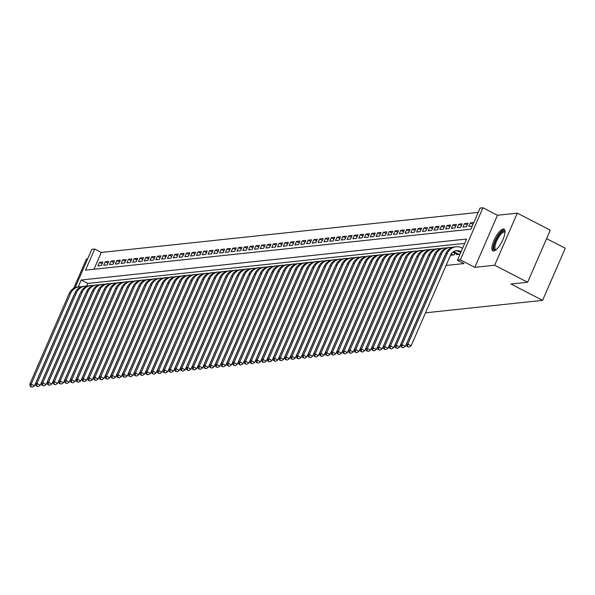 <?xml version="1.0" encoding="UTF-8"?>
<svg xmlns="http://www.w3.org/2000/svg" width="595" height="595" viewBox="0 0 595 595"><rect width="100%" height="100%" fill="white"/><g stroke="black" fill="none" stroke-linecap="round" stroke-linejoin="round"><path stroke-width="0.89" d="M503.229 229.016A12.205 3.875 -62.7 0 0 494.445 239.339A12.205 3.875 -62.7 0 0 492.853 250.837A12.205 3.875 -62.7 0 0 493.679 250.978A12.205 3.875 -62.7 0 0 502.455 240.648A12.205 3.875 -62.7 0 0 504.047 229.149A12.205 3.875 -62.7 0 0 503.229 229.016M75.149 287.63L91.794 249.35L94.694 249.037L85.509 270.152L470.876 229.201L480.061 208.079L482.954 207.774L460.307 259.859L457.414 260.171L466.592 239.049L81.225 280.007L78.22 286.916M497.457 215.264L474.81 267.348L494.661 265.236L527.624 282.253L550.271 230.168L517.308 213.151L497.457 215.264L482.954 207.774M546.582 238.64L565.25 248.271L542.603 300.356L425.499 312.806M87.681 258.81L86.446 258.944L73.654 288.367M478.187 212.385L101.284 252.444L94.694 249.037M494.661 265.236L517.308 213.151M456.789 254.11L456.566 254.63L459.98 254.266M450.995 254.727L450.765 255.24L454.245 254.876L454.982 253.18M102.162 263.771L99.454 262.373L102.935 262.001L101.403 265.519L97.922 265.891L99.454 262.373M107.955 263.154L105.248 261.755L108.729 261.384L107.197 264.909L103.716 265.273L105.248 261.755M113.757 262.536L111.042 261.138L114.523 260.774L112.99 264.292L109.517 264.656L111.042 261.138M119.55 261.919L116.843 260.521L120.316 260.156L118.784 263.674L115.311 264.046L116.843 260.521M125.344 261.309L122.637 259.911L126.11 259.539L124.578 263.057L121.105 263.429L122.637 259.911M131.138 260.692L128.431 259.294L131.904 258.922L130.379 262.44L126.899 262.812L128.431 259.294M136.932 260.075L134.225 258.676L137.698 258.304L136.173 261.83L132.692 262.194L134.225 258.676M142.726 259.457L140.018 258.059L143.499 257.695L141.967 261.212L138.486 261.577L140.018 258.059M148.519 258.84L145.812 257.442L149.293 257.077L147.761 260.595L144.287 260.967L145.812 257.442M154.321 258.23L151.606 256.832L155.087 256.46L153.555 259.978L150.081 260.35L151.606 256.832M160.114 257.613L157.407 256.214L160.881 255.843L159.348 259.361L155.875 259.732L157.407 256.214M165.908 256.995L163.201 255.597L166.674 255.225L165.15 258.743L161.669 259.115L163.201 255.597M171.702 256.378L168.995 254.98L172.468 254.608L170.944 258.133L167.463 258.498L168.995 254.98M177.496 255.761L174.789 254.363L178.269 253.998L176.737 257.516L173.257 257.888L174.789 254.363M183.29 255.151L180.583 253.753L184.063 253.381L182.531 256.899L179.058 257.271L180.583 253.753M189.091 254.534L186.376 253.135L189.857 252.763L188.325 256.281L184.852 256.653L186.376 253.135M194.885 253.916L192.178 252.518L195.651 252.146L194.119 255.664L190.645 256.036L192.178 252.518M200.679 253.299L197.971 251.901L201.445 251.529L199.92 255.054L196.439 255.419L197.971 251.901M206.472 252.682L203.765 251.283L207.238 250.919L205.714 254.437L202.233 254.801L203.765 251.283M212.266 252.064L209.559 250.666L213.04 250.302L211.508 253.82L208.027 254.191L209.559 250.666M218.06 251.454L215.353 250.056L218.834 249.684L217.301 253.202L213.821 253.574L215.353 250.056M223.861 250.837L221.147 249.439L224.627 249.067L223.095 252.585L219.622 252.957L221.147 249.439M229.655 250.22L226.948 248.822L230.421 248.45L228.889 251.975L225.416 252.339L226.948 248.822M235.449 249.603L232.742 248.204L236.215 247.84L234.683 251.358L231.21 251.722L232.742 248.204M241.243 248.985L238.536 247.587L242.009 247.222L240.484 250.74L237.003 251.112L238.536 247.587M247.037 248.375L244.329 246.977L247.81 246.605L246.278 250.123L242.797 250.495L244.329 246.977M252.83 247.758L250.123 246.36L253.604 245.988L252.072 249.506L248.591 249.878L250.123 246.36M258.632 247.141L255.917 245.742L259.398 245.371L257.866 248.888L254.392 249.26L255.917 245.742M264.425 246.523L261.718 245.125L265.192 244.753L263.659 248.279L260.186 248.643L261.718 245.125M270.219 245.906L267.512 244.508L270.985 244.143L269.453 247.661L265.98 248.033L267.512 244.508M276.013 245.296L273.306 243.898L276.779 243.526L275.254 247.044L271.774 247.416L273.306 243.898M281.807 244.679L279.1 243.281L282.573 242.909L281.048 246.427L277.567 246.799L279.1 243.281M287.601 244.062L284.893 242.663L288.374 242.291L286.842 245.809L283.361 246.181L284.893 242.663M293.395 243.444L290.687 242.046L294.168 241.674L292.636 245.2L289.163 245.564L290.687 242.046M299.196 242.827L296.481 241.429L299.962 241.064L298.43 244.582L294.956 244.947L296.481 241.429M304.99 242.21L302.282 240.819L305.756 240.447L304.224 243.965L300.75 244.337L302.282 240.819M310.783 241.6L308.076 240.201L311.549 239.83L310.025 243.348L306.544 243.719L308.076 240.201M316.577 240.982L313.87 239.584L317.343 239.212L315.819 242.73L312.338 243.102L313.87 239.584M322.371 240.365L319.664 238.967L323.145 238.595L321.612 242.12L318.132 242.485L319.664 238.967M328.165 239.748L325.458 238.35L328.938 237.985L327.406 241.503L323.933 241.868L325.458 238.35M333.966 239.13L331.251 237.732L334.732 237.368L333.2 240.886L329.727 241.258L331.251 237.732M339.76 238.521L337.053 237.122L340.526 236.75L338.994 240.268L335.521 240.64L337.053 237.122M345.554 237.903L342.846 236.505L346.32 236.133L344.795 239.651L341.314 240.023L342.846 236.505M351.347 237.286L348.64 235.888L352.114 235.516L350.589 239.041L347.108 239.406L348.64 235.888M357.141 236.669L354.434 235.27L357.915 234.906L356.383 238.424L352.902 238.788L354.434 235.27M362.935 236.051L360.228 234.653L363.709 234.289L362.176 237.807L358.696 238.179L360.228 234.653M368.736 235.442L366.022 234.043L369.502 233.671L367.97 237.189L364.497 237.561L366.022 234.043M374.53 234.824L371.823 233.426L375.296 233.054L373.764 236.572L370.291 236.944L371.823 233.426M380.324 234.207L377.617 232.809L381.09 232.437L379.558 235.955L376.085 236.327L377.617 232.809M386.118 233.59L383.411 232.191L386.884 231.819L385.359 235.345L381.878 235.709L383.411 232.191M391.912 232.972L389.204 231.574L392.685 231.21L391.153 234.728L387.672 235.099L389.204 231.574M397.705 232.362L394.998 230.964L398.479 230.592L396.947 234.11L393.466 234.482L394.998 230.964M403.507 231.745L400.792 230.347L404.273 229.975L402.741 233.493L399.267 233.865L400.792 230.347M409.301 231.128L406.593 229.73L410.067 229.358L408.534 232.876L405.061 233.247L406.593 229.73M415.094 230.51L412.387 229.112L415.86 228.74L414.328 232.266L410.855 232.63L412.387 229.112M420.888 229.893L418.181 228.495L421.654 228.13L420.13 231.648L416.649 232.013L418.181 228.495M426.682 229.276L423.975 227.878L427.448 227.513L425.923 231.031L422.443 231.403L423.975 227.878M432.476 228.666L429.769 227.268L433.249 226.896L431.717 230.414L428.236 230.786L429.769 227.268M438.27 228.049L435.562 226.65L439.043 226.279L437.511 229.796L434.038 230.168L435.562 226.65M444.071 227.431L441.356 226.033L444.837 225.661L443.305 229.187L439.831 229.551L441.356 226.033M449.865 226.814L447.157 225.416L450.631 225.051L449.099 228.569L445.625 228.934L447.157 225.416M455.658 226.197L452.951 224.798L456.424 224.434L454.9 227.952L451.419 228.324L452.951 224.798M461.452 225.587L458.745 224.189L462.218 223.817L460.694 227.335L457.213 227.707L458.745 224.189M467.246 224.97L464.539 223.571L468.02 223.199L466.487 226.717L463.007 227.089L464.539 223.571M472.995 224.33L470.333 222.954L473.754 222.589M101.284 252.444L93.973 269.26M470.333 222.954L468.808 226.472L472.222 226.107M446.079 265.474L464.003 263.57L457.414 260.171M464.725 243.355L87.822 283.413L86.632 286.143M474.81 267.348L460.307 259.859M527.624 282.253L510.964 284.023L542.603 300.356M87.822 283.413L81.225 280.007M86.119 292.74L86.119 292.74A7.824 7.259 83.9 0 0 85.531 293.841L46.083 384.563L43.866 385.932L41.97 385.315L43.866 385.932M74.539 293.96A7.824 7.259 83.9 0 0 73.944 295.068L34.495 385.798L32.279 387.166L30.375 386.542L32.279 387.166M30.375 386.542L29.75 384.251L69.199 293.521A11.736 10.889 -96.1 0 1 77.848 286.961L79.299 286.805A11.736 10.889 -96.1 0 1 81.493 286.812M29.75 384.251L31.2 384.095L70.649 293.372A11.736 10.889 -96.1 0 1 79.299 286.805M30.955 386.482L31.2 384.095L34.495 385.798M495.769 249.959A10.561 3.354 117.3 0 1 494.051 245.653A10.561 3.354 117.3 0 1 499.614 234.17A10.561 3.354 117.3 0 1 505.021 232.035M504.991 232.474A9.78 3.109 -62.7 0 0 504.649 232.191A9.78 3.109 -62.7 0 0 499.473 236.029A9.78 3.109 -62.7 0 0 495.114 245.609A9.78 3.109 -62.7 0 0 495.68 249.573A9.78 3.109 -62.7 0 0 496.104 249.684M504.567 229.625A12.131 3.853 -62.7 0 0 498.223 235.151A12.131 3.853 -62.7 0 0 493.248 246.404A12.131 3.853 -62.7 0 0 493.538 250.986M91.92 292.123L91.913 292.123A7.824 7.259 83.9 0 0 91.332 293.223L51.877 383.954L49.66 385.315L47.764 384.697L49.66 385.315M80.332 293.342A7.824 7.259 83.9 0 0 79.737 294.458L40.289 385.181L38.073 386.549L36.176 385.932L38.073 386.549M36.176 385.932L35.544 383.634L74.992 292.911A11.736 10.889 -96.1 0 1 83.642 286.344L85.092 286.188A11.736 10.889 -96.1 0 1 87.287 286.195M35.544 383.634L36.994 383.478L76.443 292.755A11.736 10.889 -96.1 0 1 85.092 286.188M36.749 385.865L36.994 383.478L40.289 385.181M97.714 291.505L97.714 291.505A7.824 7.259 83.9 0 0 97.126 292.606L57.678 383.336L55.454 384.697L53.557 384.08L55.454 384.697M41.97 385.315L41.338 383.016L80.786 292.294A11.736 10.889 -96.1 0 1 89.436 285.726L90.886 285.57A11.736 10.889 -96.1 0 1 93.088 285.578M41.338 383.016L42.788 382.868L82.236 292.138A11.736 10.889 -96.1 0 1 90.886 285.57M42.55 385.255L42.788 382.868L46.083 384.563M103.508 290.888L103.508 290.888A7.824 7.259 83.9 0 0 102.92 291.989L63.472 382.719L61.248 384.087L59.351 383.463L61.248 384.087M47.764 384.697L47.131 382.406L86.587 291.676A11.736 10.889 -96.1 0 1 95.23 285.109L96.68 284.953A11.736 10.889 -96.1 0 1 98.882 284.96M47.131 382.406L48.582 382.25L88.03 291.52A11.736 10.889 -96.1 0 1 96.68 284.953M48.344 384.638L48.582 382.25L51.877 383.954M53.557 384.08L52.933 381.789L92.381 291.059A11.736 10.889 -96.1 0 1 101.024 284.492L102.474 284.343A11.736 10.889 -96.1 0 1 104.675 284.343M52.933 381.789L54.376 381.633L93.832 290.903A11.736 10.889 -96.1 0 1 102.474 284.343M54.138 384.02L54.376 381.633L57.678 383.336M115.095 289.661L115.095 289.661A7.824 7.259 83.9 0 0 114.508 290.762L75.059 381.484L72.843 382.853L70.946 382.235L72.843 382.853M59.351 383.463L58.726 381.172L98.175 290.442A11.736 10.889 -96.1 0 1 106.825 283.875L108.268 283.726A11.736 10.889 -96.1 0 1 110.469 283.733M58.726 381.172L60.177 381.016L99.625 290.293A11.736 10.889 -96.1 0 1 108.268 283.726M59.931 383.403L60.177 381.016L63.472 382.719M109.309 290.263A7.824 7.259 83.9 0 0 108.714 291.379L69.265 382.102L67.049 383.47L65.145 382.853L67.049 383.47M65.145 382.853L64.52 380.555L103.969 289.825A11.736 10.889 -96.1 0 1 112.619 283.265L114.069 283.108A11.736 10.889 -96.1 0 1 116.263 283.116M64.52 380.555L65.971 380.398L105.419 289.676A11.736 10.889 -96.1 0 1 114.069 283.108M65.725 382.786L65.971 380.398L69.265 382.102M126.69 288.426L126.683 288.426A7.824 7.259 83.9 0 0 126.103 289.527L86.647 380.257L84.43 381.618L82.534 381.001L84.43 381.618M70.946 382.235L70.314 379.937L109.763 289.215A11.736 10.889 -96.1 0 1 118.412 282.647L119.863 282.491A11.736 10.889 -96.1 0 1 122.057 282.499M70.314 379.937L71.764 379.788L111.213 289.058A11.736 10.889 -96.1 0 1 119.863 282.491M71.519 382.176L71.764 379.788L75.059 381.484M132.484 287.809L132.484 287.809A7.824 7.259 83.9 0 0 131.897 288.91L92.448 379.64L90.224 381.008L88.328 380.384L90.224 381.008M120.897 289.036A7.824 7.259 83.9 0 0 120.302 290.144L80.853 380.874L78.637 382.235L76.74 381.618L78.637 382.235M76.74 381.618L76.108 379.32L115.556 288.597A11.736 10.889 -96.1 0 1 124.206 282.03L125.657 281.874A11.736 10.889 -96.1 0 1 127.851 281.881M76.108 379.32L77.558 379.171L117.007 288.441A11.736 10.889 -96.1 0 1 125.657 281.874M77.32 381.559L77.558 379.171L80.853 380.874M138.278 287.199L138.278 287.199A7.824 7.259 83.9 0 0 137.69 288.3L98.242 379.022L96.018 380.391L94.122 379.774L96.018 380.391M82.534 381.001L81.902 378.71L121.358 287.98A11.736 10.889 -96.1 0 1 130 281.413L131.45 281.264A11.736 10.889 -96.1 0 1 133.652 281.264M81.902 378.71L83.352 378.554L122.801 287.824A11.736 10.889 -96.1 0 1 131.45 281.264M83.114 380.941L83.352 378.554L86.647 380.257M144.072 286.582L144.072 286.582A7.824 7.259 83.9 0 0 143.484 287.683L104.036 378.405L101.819 379.774L99.915 379.156L101.819 379.774M88.328 380.384L87.703 378.093L127.152 287.363A11.736 10.889 -96.1 0 1 135.794 280.795L137.244 280.647A11.736 10.889 -96.1 0 1 139.446 280.654M87.703 378.093L89.146 377.937L128.602 287.214A11.736 10.889 -96.1 0 1 137.244 280.647M88.908 380.324L89.146 377.937L92.448 379.64M149.866 285.964L149.866 285.964A7.824 7.259 83.9 0 0 149.278 287.065L109.83 377.795L107.613 379.156L105.709 378.539L107.613 379.156M94.122 379.774L93.497 377.475L132.945 286.745A11.736 10.889 -96.1 0 1 141.595 280.186L143.038 280.029A11.736 10.889 -96.1 0 1 145.239 280.037M93.497 377.475L94.947 377.319L134.396 286.597A11.736 10.889 -96.1 0 1 143.038 280.029M94.702 379.707L94.947 377.319L98.242 379.022M155.659 285.347L155.659 285.347A7.824 7.259 83.9 0 0 155.072 286.448L115.623 377.178L113.407 378.539L111.51 377.922L113.407 378.539M99.915 379.156L99.291 376.858L138.739 286.136A11.736 10.889 -96.1 0 1 147.389 279.568L148.839 279.412A11.736 10.889 -96.1 0 1 151.033 279.419M99.291 376.858L100.741 376.709L140.189 285.979A11.736 10.889 -96.1 0 1 148.839 279.412M100.496 379.089L100.741 376.709L104.036 378.405M105.709 378.539L105.084 376.241L144.533 285.518A11.736 10.889 -96.1 0 1 153.183 278.951L154.633 278.795A11.736 10.889 -96.1 0 1 156.827 278.802M105.084 376.241L106.535 376.092L145.983 285.362A11.736 10.889 -96.1 0 1 154.633 278.795M106.289 378.48L106.535 376.092L109.83 377.795M123.098 376.687L124.995 377.312L123.098 376.687L122.473 374.396L123.916 374.24L127.218 375.943L166.667 285.213A7.824 7.259 83.9 0 1 167.255 284.105L167.247 284.113M111.51 377.922L110.878 375.631L150.327 284.901A11.736 10.889 -96.1 0 1 158.977 278.334L160.427 278.177A11.736 10.889 -96.1 0 1 162.621 278.185M110.878 375.631L112.329 375.475L151.777 284.745A11.736 10.889 -96.1 0 1 160.427 278.177M112.091 377.862L112.329 375.475L115.623 377.178M161.461 284.722A7.824 7.259 83.9 0 0 160.866 285.831L121.417 376.561L119.201 377.929L117.304 377.304L119.201 377.929M117.304 377.304L116.672 375.014L156.128 284.284A11.736 10.889 -96.1 0 1 164.77 277.716L166.221 277.567A11.736 10.889 -96.1 0 1 168.422 277.575M116.672 375.014L118.122 374.857L157.571 284.127A11.736 10.889 -96.1 0 1 166.221 277.567M117.884 377.245L118.122 374.857L121.417 376.561M178.842 282.885L178.842 282.885A7.824 7.259 83.9 0 0 178.255 283.986L138.806 374.709L136.582 376.077L134.686 375.46L136.582 376.077M122.473 374.396L161.922 283.666A11.736 10.889 -96.1 0 1 170.564 277.106L172.014 276.95A11.736 10.889 -96.1 0 1 174.216 276.958M123.678 376.628L123.916 374.24L163.365 283.517A11.736 10.889 -96.1 0 1 172.014 276.95M127.218 375.943L124.995 377.312M184.636 282.268L184.636 282.268A7.824 7.259 83.9 0 0 184.048 283.369L144.6 374.099L142.383 375.46L140.48 374.843L142.383 375.46M173.048 283.488A7.824 7.259 83.9 0 0 172.461 284.603L133.012 375.326L130.788 376.695L128.892 376.077L130.788 376.695M128.892 376.077L128.267 373.779L167.716 283.056A11.736 10.889 -96.1 0 1 176.365 276.489L177.808 276.333A11.736 10.889 -96.1 0 1 180.01 276.34M128.267 373.779L129.717 373.623L169.166 282.9A11.736 10.889 -96.1 0 1 177.808 276.333M129.472 376.01L129.717 373.623L133.012 375.326M190.43 281.651L190.43 281.651A7.824 7.259 83.9 0 0 189.842 282.751L150.394 373.482L148.177 374.843L146.281 374.225L148.177 374.843M134.686 375.46L134.061 373.162L173.509 282.439A11.736 10.889 -96.1 0 1 182.159 275.872L183.61 275.716A11.736 10.889 -96.1 0 1 185.804 275.723M134.061 373.162L135.511 373.013L174.96 282.283A11.736 10.889 -96.1 0 1 183.61 275.716M135.266 375.4L135.511 373.013L138.806 374.709M196.224 281.033L196.224 281.033A7.824 7.259 83.9 0 0 195.636 282.134L156.188 372.864L153.971 374.233L152.075 373.608L153.971 374.233M140.48 374.843L139.855 372.552L179.303 281.822A11.736 10.889 -96.1 0 1 187.953 275.254L189.403 275.098A11.736 10.889 -96.1 0 1 191.597 275.106M139.855 372.552L141.305 372.396L180.754 281.666A11.736 10.889 -96.1 0 1 189.403 275.098M141.06 374.783L141.305 372.396L144.6 374.099M146.281 374.225L145.649 371.935L185.097 281.204A11.736 10.889 -96.1 0 1 193.747 274.637L195.197 274.488A11.736 10.889 -96.1 0 1 197.391 274.488M145.649 371.935L147.099 371.778L186.547 281.048A11.736 10.889 -96.1 0 1 195.197 274.488M146.861 374.166L147.099 371.778L150.394 373.482M207.819 279.806L207.819 279.806A7.824 7.259 83.9 0 0 207.231 280.907L167.783 371.63L165.559 372.998L163.662 372.381L165.559 372.998M152.075 373.608L151.442 371.317L190.891 280.587A11.736 10.889 -96.1 0 1 199.541 274.027L200.991 273.871A11.736 10.889 -96.1 0 1 203.192 273.879M151.442 371.317L152.893 371.161L192.341 280.438A11.736 10.889 -96.1 0 1 200.991 273.871M152.655 373.548L152.893 371.161L156.188 372.864M202.025 280.409A7.824 7.259 83.9 0 0 201.437 281.524L161.981 372.247L159.765 373.615L157.868 372.998L159.765 373.615M157.868 372.998L157.244 370.7L196.692 279.977A11.736 10.889 -96.1 0 1 205.334 273.41L206.785 273.254A11.736 10.889 -96.1 0 1 208.986 273.261M157.244 370.7L158.687 370.544L198.135 279.821A11.736 10.889 -96.1 0 1 206.785 273.254M158.448 372.931L158.687 370.544L161.981 372.247M219.406 278.572L219.406 278.572A7.824 7.259 83.9 0 0 218.819 279.672L179.37 370.402L177.154 371.763L175.25 371.146L177.154 371.763M163.662 372.381L163.037 370.083L202.486 279.36A11.736 10.889 -96.1 0 1 211.136 272.793L212.579 272.636A11.736 10.889 -96.1 0 1 214.78 272.644M163.037 370.083L164.48 369.934L203.936 279.204A11.736 10.889 -96.1 0 1 212.579 272.636M164.242 372.321L164.48 369.934L167.783 371.63M225.2 277.954L225.2 277.954A7.824 7.259 83.9 0 0 224.613 279.055L185.164 369.785L182.948 371.154L181.051 370.529L182.948 371.154M213.612 279.181A7.824 7.259 83.9 0 0 213.025 280.29L173.576 371.02L171.353 372.381L169.456 371.763L171.353 372.381M169.456 371.763L168.831 369.473L208.28 278.743A11.736 10.889 -96.1 0 1 216.93 272.175L218.372 272.019A11.736 10.889 -96.1 0 1 220.574 272.027M168.831 369.473L170.282 369.317L209.73 278.586A11.736 10.889 -96.1 0 1 218.372 272.019M170.036 371.704L170.282 369.317L173.576 371.02M230.994 277.344L230.994 277.344A7.824 7.259 83.9 0 0 230.406 278.445L190.958 369.168L188.741 370.536L186.845 369.919L188.741 370.536M175.25 371.146L174.625 368.855L214.074 278.125A11.736 10.889 -96.1 0 1 222.723 271.558L224.174 271.409A11.736 10.889 -96.1 0 1 226.368 271.409M174.625 368.855L176.075 368.699L215.524 277.969A11.736 10.889 -96.1 0 1 224.174 271.409M175.83 371.087L176.075 368.699L179.37 370.402M192.639 369.302L194.535 369.919L192.639 369.302L192.007 367.003L193.457 366.855L196.752 368.55L236.208 277.828A7.824 7.259 83.9 0 1 236.795 276.72L236.788 276.727M181.051 370.529L180.419 368.238L219.867 277.508A11.736 10.889 -96.1 0 1 228.517 270.941L229.968 270.792A11.736 10.889 -96.1 0 1 232.162 270.799M180.419 368.238L181.869 368.082L221.318 277.359A11.736 10.889 -96.1 0 1 229.968 270.792M181.624 370.469L181.869 368.082L185.164 369.785M242.589 276.11L242.589 276.11A7.824 7.259 83.9 0 0 242.001 277.211L202.553 367.941L200.329 369.302L198.433 368.684L200.329 369.302M186.845 369.919L186.213 367.621L225.661 276.891A11.736 10.889 -96.1 0 1 234.311 270.331L235.761 270.175A11.736 10.889 -96.1 0 1 237.963 270.182M186.213 367.621L187.663 367.465L227.112 276.742A11.736 10.889 -96.1 0 1 235.761 270.175M187.425 369.852L187.663 367.465L190.958 369.168M248.383 275.492L248.383 275.492A7.824 7.259 83.9 0 0 247.795 276.593L208.347 367.323L206.123 368.684L204.226 368.067L206.123 368.684M192.007 367.003L231.462 276.281A11.736 10.889 -96.1 0 1 240.105 269.714L241.555 269.557A11.736 10.889 -96.1 0 1 243.757 269.565M193.219 369.235L193.457 366.855L232.905 276.125A11.736 10.889 -96.1 0 1 241.555 269.557M196.752 368.55L194.535 369.919M198.433 368.684L197.808 366.386L237.256 275.663A11.736 10.889 -96.1 0 1 245.899 269.096L247.349 268.94A11.736 10.889 -96.1 0 1 249.55 268.947M197.808 366.386L199.251 366.237L238.707 275.507A11.736 10.889 -96.1 0 1 247.349 268.94M199.013 368.625L199.251 366.237L202.553 367.941M259.97 274.265L259.97 274.258A7.824 7.259 83.9 0 0 259.383 275.359L219.934 366.089L217.718 367.457L215.821 366.84L217.718 367.457M204.226 368.067L203.602 365.776L243.05 275.046A11.736 10.889 -96.1 0 1 251.7 268.479L253.143 268.33A11.736 10.889 -96.1 0 1 255.344 268.33M203.602 365.776L205.052 365.62L244.5 274.89A11.736 10.889 -96.1 0 1 253.143 268.33M204.806 368.007L205.052 365.62L208.347 367.323M254.184 274.868A7.824 7.259 83.9 0 0 253.589 275.976L214.141 366.706L211.924 368.074L210.02 367.45L211.924 368.074M210.02 367.45L209.395 365.159L248.844 274.429A11.736 10.889 -96.1 0 1 257.494 267.862L258.944 267.713A11.736 10.889 -96.1 0 1 261.138 267.72M209.395 365.159L210.846 365.003L250.294 274.273A11.736 10.889 -96.1 0 1 258.944 267.713M210.6 367.39L210.846 365.003L214.141 366.706M227.409 365.605L229.306 366.222L227.409 365.605L226.777 363.307L228.227 363.158L231.522 364.854L270.978 274.131A7.824 7.259 83.9 0 1 271.565 273.023L271.558 273.031M215.821 366.84L215.189 364.542L254.638 273.812A11.736 10.889 -96.1 0 1 263.288 267.252L264.738 267.096A11.736 10.889 -96.1 0 1 266.932 267.103M215.189 364.542L216.639 364.385L256.088 273.663A11.736 10.889 -96.1 0 1 264.738 267.096M216.394 366.773L216.639 364.385L219.934 366.089M277.359 272.413L277.359 272.413A7.824 7.259 83.9 0 0 276.772 273.514L237.323 364.244L235.099 365.605L233.203 364.988L235.099 365.605M265.772 273.641A7.824 7.259 83.9 0 0 265.177 274.749L225.728 365.471L223.512 366.84L221.615 366.222L223.512 366.84M221.615 366.222L220.983 363.924L260.432 273.202A11.736 10.889 -96.1 0 1 269.081 266.634L270.532 266.478A11.736 10.889 -96.1 0 1 272.726 266.486M220.983 363.924L222.433 363.776L261.882 273.046A11.736 10.889 -96.1 0 1 270.532 266.478M222.195 366.156L222.433 363.776L225.728 365.471M283.153 271.796L283.153 271.796A7.824 7.259 83.9 0 0 282.566 272.897L243.117 363.627L240.893 364.988L238.997 364.371L240.893 364.988M226.777 363.307L266.233 272.584A11.736 10.889 -96.1 0 1 274.875 266.017L276.325 265.861A11.736 10.889 -96.1 0 1 278.527 265.868M227.989 365.546L228.227 363.158L267.676 272.428A11.736 10.889 -96.1 0 1 276.325 265.861M231.522 364.854L229.306 366.222M288.947 271.186L288.947 271.179A7.824 7.259 83.9 0 0 288.359 272.279L248.911 363.01L246.694 364.378L244.79 363.753L246.694 364.378M233.203 364.988L232.578 362.697L272.027 271.967A11.736 10.889 -96.1 0 1 280.669 265.4L282.119 265.244A11.736 10.889 -96.1 0 1 284.321 265.251M232.578 362.697L234.021 362.541L273.477 271.811A11.736 10.889 -96.1 0 1 282.119 265.244M233.783 364.928L234.021 362.541L237.323 364.244M238.997 364.371L238.372 362.08L277.82 271.35A11.736 10.889 -96.1 0 1 286.47 264.782L287.913 264.634A11.736 10.889 -96.1 0 1 290.115 264.634M238.372 362.08L239.822 361.924L279.271 271.194A11.736 10.889 -96.1 0 1 287.913 264.634M239.577 364.311L239.822 361.924L243.117 363.627M300.534 269.952L300.534 269.952A7.824 7.259 83.9 0 0 299.947 271.052L260.498 361.775L258.282 363.143L256.386 362.526L258.282 363.143M244.79 363.753L244.166 361.463L283.614 270.732A11.736 10.889 -96.1 0 1 292.264 264.173L293.714 264.016A11.736 10.889 -96.1 0 1 295.908 264.024M244.166 361.463L245.616 361.306L285.065 270.584A11.736 10.889 -96.1 0 1 293.714 264.016M245.371 363.694L245.616 361.306L248.911 363.01M294.748 270.554A7.824 7.259 83.9 0 0 294.153 271.67L254.705 362.392L252.488 363.761L250.584 363.143L252.488 363.761M250.584 363.143L249.959 360.845L289.408 270.123A11.736 10.889 -96.1 0 1 298.058 263.555L299.508 263.399A11.736 10.889 -96.1 0 1 301.702 263.407M249.959 360.845L251.41 360.689L290.858 269.966A11.736 10.889 -96.1 0 1 299.508 263.399M251.164 363.076L251.41 360.689L254.705 362.392M312.13 268.717L312.122 268.717A7.824 7.259 83.9 0 0 311.542 269.818L272.094 360.548L269.87 361.909L267.973 361.291L269.87 361.909M256.386 362.526L255.753 360.228L295.202 269.505A11.736 10.889 -96.1 0 1 303.852 262.938L305.302 262.782A11.736 10.889 -96.1 0 1 307.496 262.789M255.753 360.228L257.204 360.079L296.652 269.349A11.736 10.889 -96.1 0 1 305.302 262.782M256.966 362.467L257.204 360.079L260.498 361.775M317.923 268.1L317.923 268.1A7.824 7.259 83.9 0 0 317.336 269.2L277.887 359.93L275.663 361.299L273.767 360.674L275.663 361.299M306.336 269.327A7.824 7.259 83.9 0 0 305.741 270.435L266.292 361.165L264.076 362.526L262.179 361.909L264.076 362.526M262.179 361.909L261.547 359.618L301.003 268.888A11.736 10.889 -96.1 0 1 309.645 262.321L311.096 262.164A11.736 10.889 -96.1 0 1 313.297 262.172M261.547 359.618L262.997 359.462L302.446 268.732A11.736 10.889 -96.1 0 1 311.096 262.164M262.759 361.849L262.997 359.462L266.292 361.165M323.717 267.49L323.717 267.49A7.824 7.259 83.9 0 0 323.13 268.59L283.681 359.313L281.457 360.682L279.561 360.064L281.457 360.682M267.973 361.291L267.348 359.001L306.797 268.271A11.736 10.889 -96.1 0 1 315.439 261.703L316.89 261.555A11.736 10.889 -96.1 0 1 319.091 261.555M267.348 359.001L268.791 358.845L308.24 268.114A11.736 10.889 -96.1 0 1 316.89 261.555M268.553 361.232L268.791 358.845L272.094 360.548M329.511 266.872L329.511 266.872A7.824 7.259 83.9 0 0 328.923 267.973L289.475 358.696L287.259 360.064L285.355 359.447L287.259 360.064M273.767 360.674L273.142 358.383L312.591 267.653A11.736 10.889 -96.1 0 1 321.24 261.086L322.683 260.937A11.736 10.889 -96.1 0 1 324.885 260.945M273.142 358.383L274.592 358.227L314.041 267.505A11.736 10.889 -96.1 0 1 322.683 260.937M274.347 360.615L274.592 358.227L277.887 359.93M335.305 266.255L335.305 266.255A7.824 7.259 83.9 0 0 334.717 267.356L295.269 358.086L293.052 359.447L291.156 358.83L293.052 359.447M279.561 360.064L278.936 357.766L318.385 267.036A11.736 10.889 -96.1 0 1 327.034 260.476L328.485 260.32A11.736 10.889 -96.1 0 1 330.679 260.327M278.936 357.766L280.386 357.61L319.835 266.887A11.736 10.889 -96.1 0 1 328.485 260.32M280.141 359.997L280.386 357.61L283.681 359.313M285.355 359.447L284.73 357.149L324.178 266.426A11.736 10.889 -96.1 0 1 332.828 259.859L334.278 259.703A11.736 10.889 -96.1 0 1 336.472 259.71M284.73 357.149L286.18 357L325.629 266.27A11.736 10.889 -96.1 0 1 334.278 259.703M285.935 359.38L286.18 357L289.475 358.696M291.156 358.83L290.524 356.531L329.972 265.809A11.736 10.889 -96.1 0 1 338.622 259.242L340.072 259.085A11.736 10.889 -96.1 0 1 342.266 259.093M290.524 356.531L291.974 356.383L331.422 265.653A11.736 10.889 -96.1 0 1 340.072 259.085M291.736 358.77L291.974 356.383L295.269 358.086M352.694 264.411L352.694 264.403A7.824 7.259 83.9 0 0 352.106 265.504L312.658 356.234L310.434 357.602L308.537 356.985L310.434 357.602M341.106 265.63A7.824 7.259 83.9 0 0 340.511 266.738L301.063 357.469L298.846 358.83L296.95 358.212L298.846 358.83M296.95 358.212L296.317 355.922L335.766 265.192A11.736 10.889 -96.1 0 1 344.416 258.624L345.866 258.475A11.736 10.889 -96.1 0 1 348.068 258.475M296.317 355.922L297.768 355.765L337.216 265.035A11.736 10.889 -96.1 0 1 345.866 258.475M297.53 358.153L297.768 355.765L301.063 357.469M346.9 265.013A7.824 7.259 83.9 0 0 346.312 266.121L306.856 356.851L304.64 358.22L302.743 357.595L304.64 358.22M302.743 357.595L302.119 355.304L341.567 264.574A11.736 10.889 -96.1 0 1 350.21 258.007L351.66 257.858A11.736 10.889 -96.1 0 1 353.861 257.866M302.119 355.304L303.562 355.148L343.01 264.425A11.736 10.889 -96.1 0 1 351.66 257.858M303.324 357.536L303.562 355.148L306.856 356.851M364.281 263.176L364.281 263.176A7.824 7.259 83.9 0 0 363.694 264.277L324.245 355.007L322.029 356.368L320.125 355.75L322.029 356.368M308.537 356.985L307.913 354.687L347.361 263.957A11.736 10.889 -96.1 0 1 356.011 257.397L357.454 257.241A11.736 10.889 -96.1 0 1 359.655 257.248M307.913 354.687L309.355 354.531L348.811 263.808A11.736 10.889 -96.1 0 1 357.454 257.241M309.117 356.918L309.355 354.531L312.658 356.234M370.075 262.559L370.075 262.559A7.824 7.259 83.9 0 0 369.488 263.659L330.039 354.389L327.823 355.75L325.926 355.133L327.823 355.75M358.488 263.786A7.824 7.259 83.9 0 0 357.9 264.894L318.451 355.617L316.228 356.985L314.331 356.368L316.228 356.985M314.331 356.368L313.706 354.07L353.155 263.347A11.736 10.889 -96.1 0 1 361.805 256.78L363.248 256.624A11.736 10.889 -96.1 0 1 365.449 256.631M313.706 354.07L315.157 353.921L354.605 263.191A11.736 10.889 -96.1 0 1 363.248 256.624M314.911 356.301L315.157 353.921L318.451 355.617M320.125 355.75L319.5 353.452L358.949 262.73A11.736 10.889 -96.1 0 1 367.598 256.162L369.049 256.006A11.736 10.889 -96.1 0 1 371.243 256.014M319.5 353.452L320.95 353.304L360.399 262.574A11.736 10.889 -96.1 0 1 369.049 256.006M320.705 355.691L320.95 353.304L324.245 355.007M381.67 261.331L381.663 261.324A7.824 7.259 83.9 0 0 381.083 262.425L341.627 353.155L339.41 354.523L337.514 353.899L339.41 354.523M325.926 355.133L325.294 352.842L364.742 262.112A11.736 10.889 -96.1 0 1 373.392 255.545L374.843 255.389A11.736 10.889 -96.1 0 1 377.037 255.396M325.294 352.842L326.744 352.686L366.193 261.956A11.736 10.889 -96.1 0 1 374.843 255.389M326.499 355.074L326.744 352.686L330.039 354.389M375.876 261.934A7.824 7.259 83.9 0 0 375.281 263.042L335.833 353.772L333.617 355.141L331.72 354.516L333.617 355.141M331.72 354.516L331.088 352.225L370.536 261.495A11.736 10.889 -96.1 0 1 379.186 254.928L380.636 254.779A11.736 10.889 -96.1 0 1 382.838 254.786M331.088 352.225L332.538 352.069L371.987 261.339A11.736 10.889 -96.1 0 1 380.636 254.779M332.3 354.456L332.538 352.069L335.833 353.772M393.258 260.097L393.258 260.097A7.824 7.259 83.9 0 0 392.67 261.198L353.222 351.92L350.998 353.289L349.101 352.671L350.998 353.289M337.514 353.899L336.882 351.608L376.338 260.878A11.736 10.889 -96.1 0 1 384.98 254.318L386.43 254.162A11.736 10.889 -96.1 0 1 388.632 254.169M336.882 351.608L338.332 351.452L377.78 260.729A11.736 10.889 -96.1 0 1 386.43 254.162M338.094 353.839L338.332 351.452L341.627 353.155M387.464 260.699A7.824 7.259 83.9 0 0 386.876 261.815L347.428 352.538L345.204 353.906L343.308 353.289L345.204 353.906M343.308 353.289L342.683 350.99L382.131 260.268A11.736 10.889 -96.1 0 1 390.774 253.701L392.224 253.544A11.736 10.889 -96.1 0 1 394.426 253.552M342.683 350.99L344.126 350.834L383.582 260.112A11.736 10.889 -96.1 0 1 392.224 253.544M343.888 353.222L344.126 350.834L347.428 352.538M404.845 258.862L404.845 258.862A7.824 7.259 83.9 0 0 404.258 259.963L364.809 350.693L362.593 352.054L360.696 351.437L362.593 352.054M349.101 352.671L348.477 350.373L387.925 259.651A11.736 10.889 -96.1 0 1 396.575 253.083L398.018 252.927A11.736 10.889 -96.1 0 1 400.219 252.934M348.477 350.373L349.927 350.224L389.375 259.494A11.736 10.889 -96.1 0 1 398.018 252.927M349.682 352.612L349.927 350.224L353.222 351.92M399.059 259.472A7.824 7.259 83.9 0 0 398.464 260.58L359.016 351.31L356.799 352.671L354.895 352.054L356.799 352.671M354.895 352.054L354.27 349.763L393.719 259.033A11.736 10.889 -96.1 0 1 402.369 252.466L403.819 252.31A11.736 10.889 -96.1 0 1 406.013 252.317M354.27 349.763L355.721 349.607L395.169 258.877A11.736 10.889 -96.1 0 1 403.819 252.31M355.475 351.995L355.721 349.607L359.016 351.31M416.44 257.635L416.433 257.635A7.824 7.259 83.9 0 0 415.853 258.736L376.397 349.458L374.181 350.827L372.284 350.21L374.181 350.827M360.696 351.437L360.064 349.146L399.513 258.416A11.736 10.889 -96.1 0 1 408.163 251.849L409.613 251.7A11.736 10.889 -96.1 0 1 411.807 251.7M360.064 349.146L361.515 348.99L400.963 258.26A11.736 10.889 -96.1 0 1 409.613 251.7M361.269 351.377L361.515 348.99L364.809 350.693M422.234 257.018L422.234 257.018A7.824 7.259 83.9 0 0 421.647 258.118L382.198 348.841L379.974 350.21L378.078 349.592L379.974 350.21M410.647 258.237A7.824 7.259 83.9 0 0 410.052 259.346L370.603 350.076L368.387 351.444L366.49 350.819L368.387 351.444M366.49 350.819L365.858 348.529L405.307 257.799A11.736 10.889 -96.1 0 1 413.956 251.231L415.407 251.083A11.736 10.889 -96.1 0 1 417.601 251.09M365.858 348.529L367.308 348.373L406.757 257.65A11.736 10.889 -96.1 0 1 415.407 251.083M367.07 350.76L367.308 348.373L370.603 350.076M428.028 256.4L428.028 256.4A7.824 7.259 83.9 0 0 427.441 257.501L387.992 348.231L385.768 349.592L383.872 348.975L385.768 349.592M372.284 350.21L371.652 347.911L411.108 257.181A11.736 10.889 -96.1 0 1 419.75 250.621L421.201 250.465A11.736 10.889 -96.1 0 1 423.402 250.473M371.652 347.911L373.102 347.755L412.551 257.033A11.736 10.889 -96.1 0 1 421.201 250.465M372.864 350.143L373.102 347.755L376.397 349.458M433.822 255.783L433.822 255.783A7.824 7.259 83.9 0 0 433.234 256.884L393.786 347.614L391.57 348.975L389.666 348.358L391.57 348.975M378.078 349.592L377.453 347.294L416.902 256.571A11.736 10.889 -96.1 0 1 425.544 250.004L426.994 249.848A11.736 10.889 -96.1 0 1 429.196 249.855M377.453 347.294L378.896 347.145L418.352 256.415A11.736 10.889 -96.1 0 1 426.994 249.848M378.658 349.533L378.896 347.145L382.198 348.841M383.872 348.975L383.247 346.684L422.695 255.954A11.736 10.889 -96.1 0 1 431.345 249.387L432.788 249.231A11.736 10.889 -96.1 0 1 434.99 249.238M383.247 346.684L384.697 346.528L424.146 255.798A11.736 10.889 -96.1 0 1 432.788 249.231M384.452 348.915L384.697 346.528L387.992 348.231M389.666 348.358L389.041 346.067L428.489 255.337A11.736 10.889 -96.1 0 1 437.139 248.77L438.589 248.621A11.736 10.889 -96.1 0 1 440.783 248.621M389.041 346.067L390.491 345.911L429.94 255.181A11.736 10.889 -96.1 0 1 438.589 248.621M390.246 348.298L390.491 345.911L393.786 347.614M453.234 254.98L451.203 253.939M451.784 255.136L450.809 254.63M439.623 255.158A7.824 7.259 83.9 0 0 439.028 256.267L399.58 346.997L397.363 348.365L395.459 347.74L397.363 348.365M395.459 347.74L394.835 345.45L434.283 254.72A11.736 10.889 -96.1 0 1 442.933 248.152L444.383 248.003A11.736 10.889 -96.1 0 1 446.577 248.011M394.835 345.45L396.285 345.293L435.733 254.571A11.736 10.889 -96.1 0 1 444.383 248.003M396.039 347.681L396.285 345.293L399.58 346.997M459.028 254.363L454.476 252.02A7.824 7.259 83.9 0 0 453.554 251.618M457.577 254.519L453.026 252.168A7.824 7.259 83.9 0 0 452.877 252.094M445.417 254.541A7.824 7.259 83.9 0 0 444.822 255.657L405.373 346.379L403.157 347.748L401.261 347.13L403.157 347.748M401.261 347.13L400.628 344.832L440.077 254.102A11.736 10.889 -96.1 0 1 448.727 247.542L450.177 247.386A11.736 10.889 -96.1 0 1 452.371 247.394M400.628 344.832L402.079 344.676L441.527 253.953A11.736 10.889 -96.1 0 1 450.177 247.386M401.841 347.063L402.079 344.676L405.373 346.379M461.051 251.804L460.27 251.402A7.824 7.259 83.9 0 0 456.387 250.659A7.824 7.259 83.9 0 0 450.616 255.039L411.167 345.762L408.951 347.13L407.054 346.513L408.951 347.13M460.731 252.54L458.827 251.559A7.824 7.259 83.9 0 0 455.666 250.778M407.054 346.513L406.422 344.215L407.873 344.066L447.321 253.336A11.736 10.889 -96.1 0 1 455.971 246.769A11.736 10.889 -96.1 0 1 461.802 247.884L462.583 248.286M406.422 344.215L445.878 253.492A11.736 10.889 -96.1 0 1 454.521 246.925L455.971 246.769M407.635 346.446L407.873 344.066L411.167 345.762M69.199 293.521L70.649 293.372M74.992 292.911L76.443 292.755M80.786 292.294L82.236 292.138M86.587 291.676L88.03 291.52M92.381 291.059L93.832 290.903M98.175 290.442L99.625 290.293M103.969 289.825L105.419 289.676M109.763 289.215L111.213 289.058M115.556 288.597L117.007 288.441M121.358 287.98L122.801 287.824M127.152 287.363L128.602 287.214M132.945 286.745L134.396 286.597M138.739 286.136L140.189 285.979M144.533 285.518L145.983 285.362M150.327 284.901L151.777 284.745M156.128 284.284L157.571 284.127M161.922 283.666L163.365 283.517M167.716 283.056L169.166 282.9M173.509 282.439L174.96 282.283M179.303 281.822L180.754 281.666M185.097 281.204L186.547 281.048M190.891 280.587L192.341 280.438M196.692 279.977L198.135 279.821M202.486 279.36L203.936 279.204M208.28 278.743L209.73 278.586M214.074 278.125L215.524 277.969M219.867 277.508L221.318 277.359M225.661 276.891L227.112 276.742M231.462 276.281L232.905 276.125M237.256 275.663L238.707 275.507M243.05 275.046L244.5 274.89M248.844 274.429L250.294 274.273M254.638 273.812L256.088 273.663M260.432 273.202L261.882 273.046M266.233 272.584L267.676 272.428M272.027 271.967L273.477 271.811M277.82 271.35L279.271 271.194M283.614 270.732L285.065 270.584M289.408 270.123L290.858 269.966M295.202 269.505L296.652 269.349M301.003 268.888L302.446 268.732M306.797 268.271L308.24 268.114M312.591 267.653L314.041 267.505M318.385 267.036L319.835 266.887M324.178 266.426L325.629 266.27M329.972 265.809L331.422 265.653M335.766 265.192L337.216 265.035M341.567 264.574L343.01 264.425M347.361 263.957L348.811 263.808M353.155 263.347L354.605 263.191M358.949 262.73L360.399 262.574M364.742 262.112L366.193 261.956M370.536 261.495L371.987 261.339M376.338 260.878L377.78 260.729M382.131 260.268L383.582 260.112M387.925 259.651L389.375 259.494M393.719 259.033L395.169 258.877M399.513 258.416L400.963 258.26M405.307 257.799L406.757 257.65M411.108 257.181L412.551 257.033M416.902 256.571L418.352 256.415M422.695 255.954L424.146 255.798M428.489 255.337L429.94 255.181M434.283 254.72L435.733 254.571M453.026 252.168L454.476 252.02M440.077 254.102L441.527 253.953M458.827 251.559L460.27 251.402M445.878 253.492L447.321 253.336"/></g></svg>
